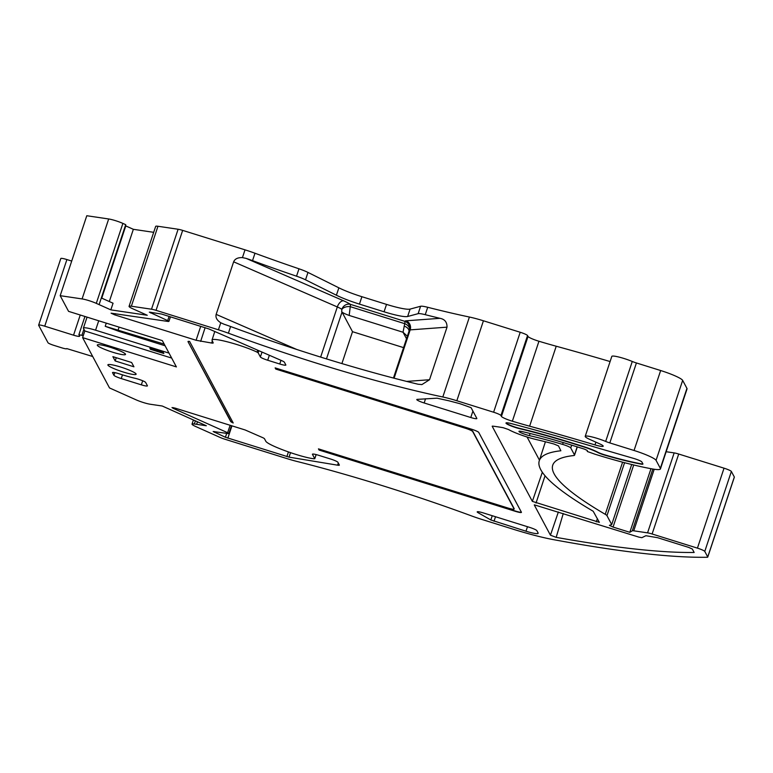 <?xml version="1.0" encoding="UTF-8"?>
<svg xmlns="http://www.w3.org/2000/svg" width="773" height="773" viewBox="0 0 773 773"><rect width="100%" height="100%" fill="white"/><g stroke="black" fill="none" stroke-linecap="round" stroke-linejoin="round"><path stroke-width="1.16" d="M539.467 460.177L527.07 436.996M506.093 422.899A9.498 1.256 -161.6 0 0 519.678 428.387A131.777 17.489 18.4 0 1 571.595 442.832L583.122 446.427A17.006 2.261 18.4 0 1 597.78 452.195A7.083 0.937 -161.6 0 0 604.824 454.872A85.02 11.286 -161.6 0 0 640.885 463.79A7.083 0.937 -161.6 0 0 642.914 463.916M188.032 341.695L230.692 421.478A7.083 0.937 -161.6 0 0 233.204 422.986L189.627 341.473A7.083 0.937 -161.6 0 0 188.003 341.55A7.083 0.937 -161.6 0 0 188.032 341.695L230.779 421.217A7.083 0.937 -161.6 0 0 232.992 422.58M275.42 367.977L275.777 369.079L275.14 367.89L471.414 429.15A7.083 0.937 -161.6 0 1 478.748 432.436L521.417 512.228A7.083 0.937 -161.6 0 1 521.437 512.373A7.083 0.937 -161.6 0 1 515.359 511.33L319.085 450.06L515.446 511.059A7.083 0.937 -161.6 0 0 521.408 512.209M319.085 450.06L318.447 448.871L508.016 508.045A7.083 0.937 -161.6 0 0 514.103 509.088L514.19 508.818A7.083 0.937 -161.6 0 0 514.171 508.673L472.776 431.276A7.083 0.937 -161.6 0 0 465.443 427.991L275.864 368.818M318.727 448.958L319.172 449.799M409.371 330.177A7.083 7.025 11.6 0 0 409.564 329.433L409.564 329.433A7.083 7.025 11.6 0 0 404.839 321.346A7.083 0.976 -72.7 0 1 404.733 323.674L350.256 306.668A7.083 4.416 175 0 0 341.869 309.316A7.083 6.435 125.4 0 1 350.362 304.34A7.083 0.976 -72.7 0 1 350.256 306.668L349.193 315.442C344.893 313.886 342.391 312.64 341.695 311.703A14.165 1.884 18.4 0 1 342.033 312.099L352.507 331.694L341.898 363.571M409.419 330.013A7.083 4.793 17.4 0 0 404.733 323.674L403.033 332.245L406.511 338.758M83.281 335.637L78.885 334.69L79.6 336.081A7.083 0.937 18.4 0 1 79.619 336.226A7.083 0.937 18.4 0 1 73.541 335.182L44.737 326.187A7.083 0.937 18.4 0 0 38.65 325.143L60.816 258.52A7.083 0.937 -161.6 0 1 66.903 259.564L44.737 326.187M71.705 261.061L66.903 259.564M92.712 356.508L66.758 348.584A5.672 0.754 18.4 0 1 66.768 348.7A5.672 0.754 18.4 0 1 61.908 347.869L53.868 345.357A5.672 0.754 18.4 0 1 47.994 342.729L38.669 325.298A7.083 0.937 18.4 0 1 38.65 325.143M258.868 350.7L258.143 352.797L260.366 356.952A7.083 0.937 -161.6 0 0 267.7 360.237L269.352 355.261M258.143 352.797L257.071 352.13C241.534 344.777 211.957 336.931 211.986 340.168L213.174 342.806A7.083 0.937 -161.6 0 1 213.203 342.951A7.083 0.937 -161.6 0 1 211.667 343.038L196.091 340.275L114.752 314.882L111.08 313.171L168.118 321.462L168.891 321.413L167.673 320.611L149.334 312.147L161.48 314.022L208.913 328.95L281.701 360.643A7.083 0.937 -161.6 0 1 284.387 362.218L285.826 364.904A7.083 0.937 -161.6 0 1 285.846 365.049A7.083 0.937 -161.6 0 1 279.758 364.006L267.7 360.237M257.071 352.13L257.738 350.208M290.493 452.678L289.054 457.133L337.598 465.182A7.083 0.937 -161.6 0 0 339.366 465.133A7.083 0.937 -161.6 0 0 339.337 464.988L337.907 462.302A7.083 0.937 -161.6 0 0 330.573 459.017L318.515 455.258A7.083 0.937 -161.6 0 0 312.427 454.215A7.083 0.937 -161.6 0 0 312.456 454.36L314.756 458.66L314.109 458.795C300.881 457.374 266.84 444.881 265.699 441.025L264.395 438.581L263.187 437.856L245.157 429.972L175.046 408.086L172.002 407.564L173.22 408.366L173.461 407.651M289.044 457.133L225.397 437.247L213.155 431.508L228.064 433.566L228.837 433.518L227.62 432.716L173.22 408.366M314.109 458.795L314.756 458.66L316.147 454.582L314.766 458.737M470.776 417.517A7.083 0.937 -161.6 0 0 476.854 418.56A7.083 0.937 -161.6 0 0 476.835 418.415L471.086 407.68L459.945 403.699L448.717 400.743A267.448 35.49 -161.6 0 1 437.093 398.182L417.207 399.37A7.083 0.937 -161.6 0 0 416.792 399.535A7.083 0.937 -161.6 0 0 424.155 402.975L470.776 417.517L472.912 411.081M563.266 513.514L556.174 537.361A694.299 92.142 -161.6 0 0 694.164 552.463L692.328 549.033L688.656 547.39L657.552 537.679L645.87 535.718L641.87 537.679L638.875 537.119L534.317 504.837M556.174 537.361L550.434 535.187L534.278 504.962M492.198 426.281L532.355 501.377L599.355 522.364L593.2 511.262A439.248 58.294 18.4 0 1 539.274 460.756A439.248 58.294 18.4 0 1 560.86 450.775L558.502 445.905L553.98 444.011A89.262 11.846 -161.6 0 0 536.771 439.682A21.258 2.821 18.4 0 1 508.46 429.508L503.175 427.701A117.602 15.605 -161.6 0 0 492.816 426.145L492.237 426.155M519.591 428.657A9.498 1.256 -161.6 0 1 510.364 425.643A9.498 1.256 -161.6 0 1 505.986 423.015A9.498 1.256 -161.6 0 1 511.475 423.643A439.248 58.294 -161.6 0 1 598.292 448.118L633.609 458.399A7.083 0.937 -161.6 0 1 641.861 461.964L642.914 463.926A7.083 0.937 -161.6 0 1 642.943 464.071A7.083 0.937 -161.6 0 1 640.798 464.061A85.02 11.286 -161.6 0 1 604.737 455.142A7.083 0.937 -161.6 0 1 597.693 452.456A17.006 2.261 -161.6 0 0 583.035 446.697L571.508 443.093A131.777 17.489 -161.6 0 0 519.591 428.657L519.678 428.387M112.877 356.653L115.177 360.952L133.932 366.798L131.632 362.508L112.877 356.653M116.25 357.706L115.177 360.952M107.94 365.156A14.88 1.971 -161.6 0 0 122.366 371.736A14.88 1.971 -161.6 0 0 136.116 374.238A14.88 1.971 -161.6 0 0 122.627 367.668A14.88 1.971 -161.6 0 0 107.882 364.846A14.88 1.971 -161.6 0 0 107.94 365.156M97.34 345.338A14.88 1.971 -161.6 0 0 111.766 351.928A14.88 1.971 -161.6 0 0 125.526 354.421A14.88 1.971 -161.6 0 0 112.027 347.86A14.88 1.971 -161.6 0 0 97.292 345.029A14.88 1.971 -161.6 0 0 97.34 345.338M112.539 372.721L113.911 375.282A7.083 0.937 -161.6 0 0 121.245 378.567L141.343 384.838A7.083 0.937 -161.6 0 0 147.43 385.882A7.083 0.937 -161.6 0 0 147.401 385.737L145.653 382.461A7.083 0.937 -161.6 0 0 135.294 378.345A31.877 4.232 -161.6 0 1 119.168 373.803A7.083 0.937 -161.6 0 0 112.52 372.576A7.083 0.937 -161.6 0 0 112.539 372.721L112.626 372.47M490.816 519.958L478.158 512.741A7.083 0.937 -161.6 0 1 477.192 511.871A7.083 0.937 -161.6 0 1 483.28 512.914L529.495 527.341A7.083 0.937 -161.6 0 1 536.839 530.626L538.114 533.012A14.165 1.884 -161.6 0 1 538.163 533.302A14.165 1.884 -161.6 0 1 525.988 531.215L490.816 519.958L492.256 515.717M514.103 509.088A7.083 0.937 -161.6 0 0 514.084 508.943L472.69 431.537A7.083 0.937 -161.6 0 0 465.356 428.252L275.777 369.079M409.043 331.144A7.083 4.725 10.2 0 0 404.134 326.129M150.445 349.309L163.847 353.493L163.248 352.382L149.856 348.198L150.445 349.309L150.725 348.468M169.026 353.116L95.581 330.197A14.165 1.884 -161.6 0 0 83.407 328.11A14.165 1.884 -161.6 0 0 83.455 328.399L84.827 330.97L82.614 337.627L109.515 387.94L136.029 399.805A10.629 1.411 -161.6 0 0 150.233 404.24L162.224 406.009L206.323 425.749L196.642 424.319L197.473 421.797M195.376 420.85L194.332 423.981L196.642 424.319M707.749 557.101L734.35 477.144A7.083 0.937 -161.6 0 0 734.331 476.999L707.73 556.956A7.083 0.937 -161.6 0 1 707.749 557.101A7.083 0.937 -161.6 0 1 707.208 557.265A708.464 94.026 -161.6 0 1 553.313 539.612A70.845 9.402 -161.6 0 1 513.272 529.244L481.975 519.466A28.34 3.759 -161.6 0 1 472.003 516.084A253.273 33.616 -161.6 0 0 296.958 461.442A28.34 3.759 -161.6 0 1 287.334 458.718L224.972 439.248A7.083 0.937 -161.6 0 1 220.054 437.421L195.685 426.512A10.629 1.411 -161.6 0 1 192.033 424.106A10.629 1.411 -161.6 0 1 194.332 423.981M359.445 304.108L384.065 311.79L386.529 304.398L361.899 296.706L359.445 304.108A28.34 3.759 18.4 0 1 336.4 295.218L305.528 279.816A14.165 1.884 18.4 0 0 296.532 276.193A253.273 33.616 18.4 0 1 252.529 260.627L254.984 253.235A28.34 3.759 -161.6 0 0 245.022 249.843L182.66 230.383A7.083 0.937 -161.6 0 0 178.109 229.252L157.963 226.267L131.362 306.224L151.508 309.21A7.083 0.937 -161.6 0 1 156.059 310.34L218.421 329.8A28.34 3.759 -161.6 0 1 228.393 333.192L230.605 326.525A253.273 33.616 -161.6 0 0 418.048 384.22L421.952 384.558L429.527 379.736L447.016 327.163L410.173 329.878A7.083 6.686 -94.2 0 0 406.076 320.805A21.258 2.821 18.4 0 0 404.839 321.346L350.362 304.34A21.258 2.821 18.4 0 0 343.55 300.794A7.083 3.933 -66.5 0 0 337.318 306.949A14.165 1.884 18.4 0 1 341.869 309.316L341.695 311.703M230.605 326.525A28.34 3.759 -161.6 0 0 224.228 324.293L220.759 322.766C216.923 320.293 215.377 317.5 216.15 314.379L233.639 261.815C234.886 258.849 237.823 257.448 242.432 257.612L246.143 258.395A28.34 3.759 18.4 0 1 252.529 260.627M384.065 311.79A28.34 3.759 -161.6 0 0 407.642 316.495L418.145 313.664A14.165 1.884 18.4 0 1 425.256 314.679A253.273 33.616 -161.6 0 0 439.972 318.321C444.755 319.21 447.103 322.157 447.016 327.163M349.193 315.442L403.033 332.245L407.352 336.245M403.564 347.628L352.507 331.694M122.888 223.407L96.296 303.364A10.629 1.411 -161.6 0 0 82.083 298.929L60.188 295.682L86.789 215.735L108.684 218.972A10.629 1.411 -161.6 0 1 122.888 223.407L125.709 224.672L99.108 304.62L110.829 309.867L147.257 315.258L132.724 308.756A10.629 1.411 -161.6 0 1 129.062 306.35A10.629 1.411 -161.6 0 1 131.362 306.224M101.331 297.963L113.051 303.209L110.829 309.867M99.108 304.62L96.296 303.364M82.614 337.627L176.399 366.904L162.349 340.642L68.575 311.364L60.188 295.682M84.827 330.97L171.674 358.073M707.73 556.956L704.773 551.42A7.083 0.937 -161.6 0 0 697.43 548.134L652.112 533.988A7.083 0.937 -161.6 0 0 647.561 532.858L633.744 530.809A7.083 0.937 -161.6 0 0 632.285 530.809L629.811 532.297L613.066 527.07L633.715 464.979M512.354 421.208L538.955 341.251A9.914 1.314 -161.6 0 1 528.027 336.458L501.435 416.415A9.914 1.314 -161.6 0 0 512.354 421.208A106.268 14.107 -161.6 0 0 529.621 426.184A454.833 60.362 -161.6 0 1 594.988 444.91A10.629 1.411 -161.6 0 0 603.211 446.205A10.629 1.411 -161.6 0 0 599.558 443.799L590.089 439.557A14.165 1.884 -161.6 0 1 585.209 436.359A14.165 1.884 -161.6 0 1 605.674 441.431A7.083 0.937 -161.6 0 0 609.82 442.919L634.053 450.485A21.258 2.821 -161.6 0 1 656.064 460.341L660.345 468.332A28.34 3.759 -161.6 0 1 660.432 468.911A28.34 3.759 -161.6 0 1 652.625 468.989A99.186 13.16 -161.6 0 1 594.785 454.147L587.316 451.49L587.258 450.437L584.311 449.084L572.783 445.49A117.602 15.605 -161.6 0 0 521.978 431.547A7.083 0.937 -161.6 0 0 518.954 431.344A7.083 0.937 -161.6 0 0 522.355 433.353A7.083 0.937 -161.6 0 0 529.379 435.614A103.437 13.73 -161.6 0 1 562.618 444.398A7.083 0.937 -161.6 0 1 570.745 447.925L574.484 454.93A14.165 1.884 -161.6 0 1 574.532 455.229A14.165 1.884 -161.6 0 1 573.837 455.548A425.082 56.41 -161.6 0 0 552.743 465.162A425.082 56.41 -161.6 0 0 605.249 514.306A14.165 1.884 -161.6 0 1 606.96 515.649L611.714 524.548L609.385 525.36L613.066 527.07M501.435 416.415L500.943 415.507A7.083 0.937 -161.6 0 0 493.609 412.222L456.833 400.743A28.34 3.759 -161.6 0 0 442.813 396.984L469.404 317.036A253.273 33.616 18.4 0 1 427.711 307.287A14.165 1.884 -161.6 0 0 420.599 306.263L410.105 309.094A28.34 3.759 -161.6 0 1 386.529 304.398M228.393 333.192A253.273 33.616 -161.6 0 0 442.813 396.984M164.205 344.111L105.215 326.303L119.119 331.424L165.103 345.782M734.331 476.999L731.364 471.462A7.083 0.937 -161.6 0 0 724.03 468.177L678.704 454.031A7.083 0.937 18.4 0 0 674.162 452.901L666.152 451.722M629.811 532.297L650.972 468.689M611.714 524.548L631.696 464.496M660.345 468.332L686.936 388.375A28.34 3.759 18.4 0 1 687.033 388.964L660.432 468.911M686.936 388.375L682.665 380.384A21.258 2.821 18.4 0 0 660.654 370.528L636.421 362.962A7.083 0.937 -161.6 0 1 632.275 361.474A14.165 1.884 -161.6 0 0 611.81 356.401L585.209 436.359M538.955 341.251A106.268 14.107 -161.6 0 0 556.222 346.227A454.833 60.362 18.4 0 1 610.1 361.551M528.027 336.458L527.544 335.55A7.083 0.937 -161.6 0 0 520.21 332.264L493.609 412.222M456.833 400.743L483.434 320.785L520.21 332.264M483.434 320.785A28.34 3.759 -161.6 0 0 469.404 317.036M336.4 295.218L338.864 287.827A28.34 3.759 -161.6 0 0 361.899 296.706M338.864 287.827L307.983 272.425A14.165 1.884 -161.6 0 0 298.987 268.801A253.273 33.616 -161.6 0 1 254.984 253.235M157.963 226.267A10.629 1.411 -161.6 0 0 155.663 226.402L129.062 306.35M125.709 224.672L125.777 225.919L133.352 229.31L153.692 232.325M133.352 229.31L109.322 301.538M125.777 225.919L101.746 298.146M118.221 329.752L119.1 327.143M105.215 326.303L106.268 323.133M73.541 335.182L80.247 315.017M81.928 335.211L83.909 329.25M260.366 356.952L262.037 352.082M279.758 364.006L280.976 360.324M150.551 312.949L150.803 312.215M167.673 320.611L169.094 316.399M114.752 314.882L115.177 313.625M196.091 340.275L200.738 326.274M200.642 341.405L205.116 327.646M211.667 343.038L212.285 341.135M227.62 432.716L230.132 425.285M214.372 432.31L214.623 431.576M225.397 437.247L226.711 433.363M227.861 438.156L231.939 425.846M286.889 456.582L288.416 451.973M337.598 465.182L338.303 463.037M424.155 402.975L425.546 398.762M550.434 535.187L558.357 511.987M532.355 501.377L542.337 472.255M536.027 503.02L545.052 475.781M596.312 521.843L597.384 518.625M141.343 384.838L142.696 380.76M113.911 375.282L114.819 372.625M121.245 378.567L122.482 374.847M494.015 521.234L495.512 516.731M525.988 531.215L527.486 526.713M478.158 512.741L478.497 511.755M393.447 378.036L409.361 330.206A14.165 1.884 18.4 0 1 409.361 330.206A14.165 1.884 18.4 0 1 410.173 329.878L394.095 378.2M429.527 379.736L406.656 381.418M439.972 318.321L406.076 320.805M343.55 300.794L246.143 258.395M320.64 357.087L337.318 306.949L233.639 261.815M326.467 358.894L342.033 312.099M216.15 314.379L296.735 349.464M218.421 329.8L220.759 322.766M704.773 551.42L731.364 471.462M697.43 548.134L724.03 468.177M652.112 533.988L678.704 454.031M647.561 532.858L674.162 452.901M633.744 530.809L654.219 469.25M632.285 530.809L652.837 469.027M606.96 515.649L624.574 462.698M605.249 514.306L622.594 462.177M574.484 454.93L577.18 446.852M570.745 447.925L571.662 445.142M562.618 444.398L563.227 442.562M529.379 435.614L530.085 433.479M656.064 460.341L682.665 380.384M634.053 450.485L660.654 370.528M609.82 442.919L636.421 362.962M605.674 441.431L632.275 361.474M594.988 444.91L595.896 442.156M529.621 426.184L556.222 346.227M527.544 335.55L500.943 415.507M425.256 314.679L427.711 307.287M420.599 306.263L418.145 313.664M407.642 316.495L410.105 309.094M307.983 272.425L305.528 279.816M296.532 276.193L298.987 268.801M245.022 249.843L242.432 257.612M156.059 310.34L182.66 230.383M151.508 309.21L178.109 229.252M108.684 218.972L82.083 298.929M98.712 320.776L95.581 330.197M78.885 334.69L84.943 316.476M168.891 321.413L170.466 316.824M214.768 331.501L211.986 340.168M228.837 433.518L231.504 425.71M539.274 460.756L545.409 441.76M409.361 330.206L409.564 329.433M421.942 384.529L421.15 384.587M193.414 419.971L192.033 424.106M574.532 455.229L577.305 446.9M87.059 317.143L83.407 328.11"/></g></svg>
